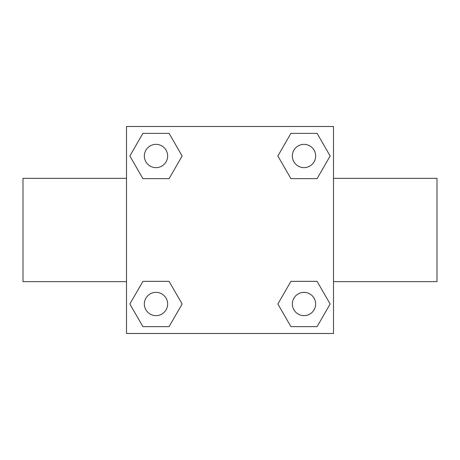 <?xml version="1.0" encoding="UTF-8"?>
<svg xmlns="http://www.w3.org/2000/svg" width="460" height="460" viewBox="0 0 460 460"><rect width="100%" height="100%" fill="white"/><g stroke="black" fill="none" stroke-linecap="round" stroke-linejoin="round"><path stroke-width="0.69" d="M169.067 178.635L142.928 178.635L129.852 155.998L142.928 133.36L169.067 133.36L182.143 155.998L169.067 178.635L155.411 178.635M155.411 281.365L169.067 281.365L182.143 304.002L169.067 326.64L142.928 326.64L129.852 304.002L142.928 281.365L169.067 281.365M304.589 178.635L290.933 178.635L277.857 155.998L290.933 133.36L317.072 133.36L330.148 155.998L317.072 178.635L290.933 178.635M290.933 281.365L317.072 281.365L330.148 304.002L317.072 326.64L290.933 326.64L277.857 304.002L290.933 281.365L304.589 281.365M126.5 126.5L333.5 126.5L333.5 333.5L126.5 333.5L126.5 126.5M333.5 281.646L437 281.646L437 178.353L333.5 178.353M126.5 178.353L23 178.353L23 281.646L126.5 281.646M317.072 326.64L290.933 326.64L317.072 326.64M315.646 304.002A11.644 11.644 0 0 0 298.183 293.917A11.644 11.644 0 0 0 298.183 314.088A11.644 11.644 0 0 0 315.646 304.002M169.067 326.64L142.928 326.64L169.067 326.64M167.641 304.002A11.644 11.644 0 0 0 150.173 293.917A11.644 11.644 0 0 0 150.173 314.088A11.644 11.644 0 0 0 167.641 304.002M290.933 133.36L317.072 133.36L290.933 133.36M315.646 155.998A11.644 11.644 0 0 0 298.183 145.912A11.644 11.644 0 0 0 298.183 166.083A11.644 11.644 0 0 0 315.646 155.998M142.928 133.36L169.067 133.36L142.928 133.36M167.641 155.998A11.644 11.644 0 0 0 150.173 145.912A11.644 11.644 0 0 0 150.173 166.083A11.644 11.644 0 0 0 167.641 155.998"/></g></svg>
